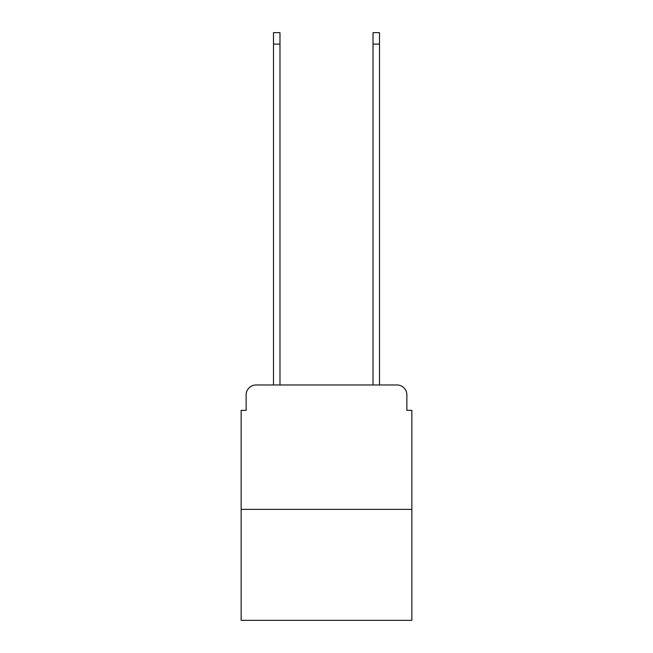 <?xml version="1.0" encoding="UTF-8"?>
<svg xmlns="http://www.w3.org/2000/svg" width="653" height="653" viewBox="0 0 653 653"><rect width="100%" height="100%" fill="white"/><g stroke="black" fill="none" stroke-linecap="round" stroke-linejoin="round"><path stroke-width="0.98" d="M246.132 394.926L246.132 410.353L246.132 394.926A9.95 9.95 0 0 1 256.082 384.968L273.501 384.968L273.501 32.65L279.974 32.65L279.974 384.968L287.687 384.968M411.847 509.381L241.153 509.381L241.153 620.35L411.847 620.35L411.847 410.353L406.868 410.353L406.868 394.926A9.95 9.95 0 0 0 396.918 384.968L256.082 384.968M241.153 509.381L241.153 410.353L246.132 410.353M365.313 384.968L373.026 384.968L373.026 32.65L379.499 32.65L379.499 384.968L396.918 384.968M406.868 410.353L406.868 394.926M273.501 44.094L279.974 44.094M379.499 44.094L373.026 44.094"/></g></svg>
